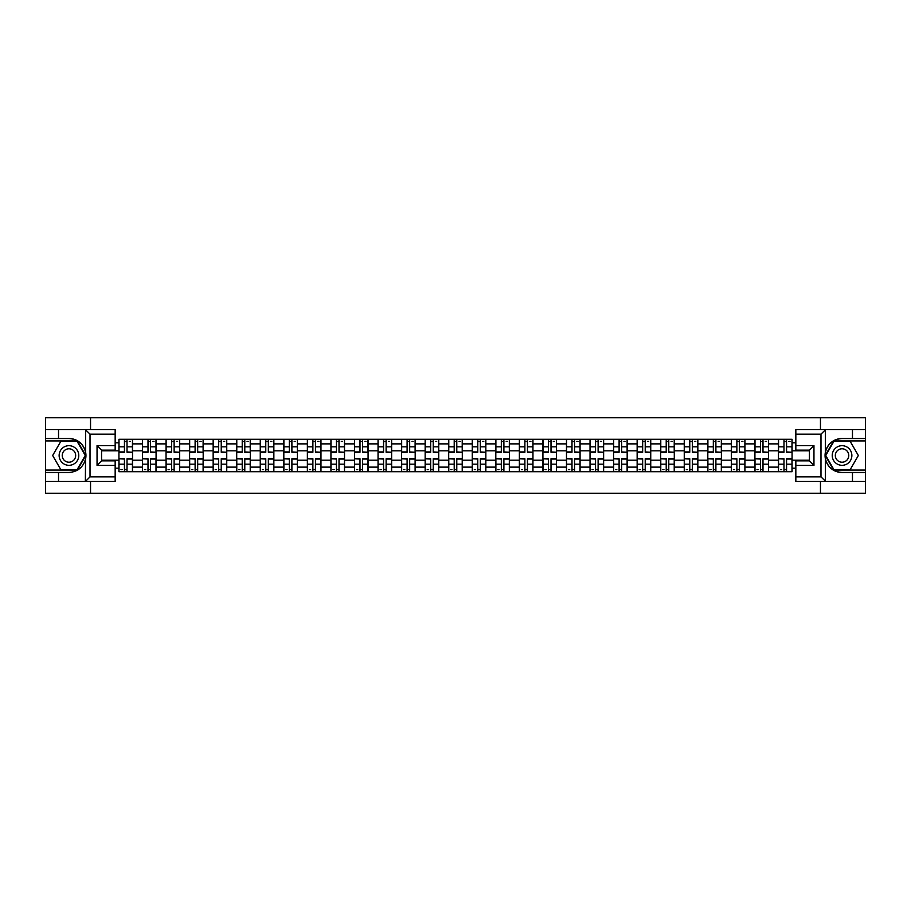 <?xml version="1.0" encoding="UTF-8"?>
<svg xmlns="http://www.w3.org/2000/svg" width="911" height="911" viewBox="0 0 911 911"><rect width="100%" height="100%" fill="white"/><g stroke="black" fill="none" stroke-linecap="round" stroke-linejoin="round"><path stroke-width="1.37" d="M115.162 434.137L90.018 434.137L85.349 429.605L115.162 429.605L115.162 450.136L101.565 450.136L101.565 460.864L115.162 460.864L115.162 481.395L85.349 481.395L85.623 452.209C83.277 443.737 77.72 439.17 68.951 438.51A16.99 16.99 0 0 1 85.623 458.791C83.277 467.263 77.72 471.83 68.951 472.49L45.55 472.49L45.55 493.25L865.45 493.25L865.45 440.924L833.633 440.924L825.218 455.5L833.633 470.076L865.45 470.076M842.049 438.51C833.28 439.17 827.723 443.737 825.377 452.209L825.377 458.791C827.723 467.263 833.28 471.83 842.049 472.49A16.99 16.99 0 0 1 825.059 455.5A16.99 16.99 0 0 1 842.049 438.51L865.45 438.51L865.45 417.75L45.55 417.75L45.55 470.076L77.367 470.076L85.782 455.5L77.367 440.924L45.55 440.924M142.492 471.727L142.492 443.873L132.528 443.873L132.528 471.727M132.528 443.873L132.528 439.273M142.492 443.873L142.492 439.273M156.077 439.273L156.077 471.727M166.041 471.727L166.041 439.273M179.638 439.273L179.638 471.727M189.602 471.727L189.602 439.273M203.187 439.273L203.187 471.727M213.151 471.727L213.151 439.273M226.748 439.273L226.748 471.727M236.712 471.727L236.712 439.273M250.297 439.273L250.297 471.727M260.261 471.727L260.261 439.273M273.858 439.273L273.858 471.727M283.822 471.727L283.822 439.273M297.407 439.273L297.407 471.727M307.371 471.727L307.371 439.273M320.968 439.273L320.968 471.727M330.932 471.727L330.932 439.273M344.517 439.273L344.517 471.727M354.481 471.727L354.481 439.273M368.078 439.273L368.078 471.727M378.042 471.727L378.042 439.273M391.628 439.273L391.628 471.727M401.592 471.727L401.592 439.273M415.188 439.273L415.188 471.727M425.152 471.727L425.152 439.273M438.738 439.273L438.738 471.727M448.702 471.727L448.702 439.273M462.298 439.273L462.298 471.727M472.262 471.727L472.262 439.273M485.848 439.273L485.848 471.727M495.812 471.727L495.812 439.273M509.408 439.273L509.408 471.727M519.372 471.727L519.372 439.273M532.958 439.273L532.958 471.727M542.922 471.727L542.922 439.273M556.519 439.273L556.519 471.727M566.483 471.727L566.483 439.273M580.068 439.273L580.068 471.727M590.032 471.727L590.032 439.273M603.629 439.273L603.629 471.727M613.593 471.727L613.593 439.273M627.178 439.273L627.178 471.727M637.142 471.727L637.142 439.273M650.739 439.273L650.739 471.727M660.703 471.727L660.703 439.273M674.288 439.273L674.288 471.727M684.252 471.727L684.252 439.273M697.849 439.273L697.849 471.727M707.813 471.727L707.813 439.273M721.398 439.273L721.398 471.727M731.362 471.727L731.362 439.273M744.959 439.273L744.959 471.727M754.923 471.727L754.923 439.273M768.508 439.273L768.508 471.727M778.472 471.727L778.472 439.273M778.472 460.18L768.508 460.18M754.923 460.18L744.959 460.18M731.362 460.18L721.398 460.18M707.813 460.18L697.849 460.18M684.252 460.18L674.288 460.18M660.703 460.18L650.739 460.18M637.142 460.18L627.178 460.18M613.593 460.18L603.629 460.18M590.032 460.18L580.068 460.18M566.483 460.18L556.519 460.18M542.922 460.18L532.958 460.18M519.372 460.18L509.408 460.18M495.812 460.18L485.848 460.18M472.262 460.18L462.298 460.18M448.702 460.18L438.738 460.18M425.152 460.18L415.188 460.18M401.592 460.18L391.628 460.18M378.042 460.18L368.078 460.18M354.481 460.18L344.517 460.18M330.932 460.18L320.968 460.18M307.371 460.18L297.407 460.18M283.822 460.18L273.858 460.18M260.261 460.18L250.297 460.18M236.712 460.18L226.748 460.18M213.151 460.18L203.187 460.18M189.602 460.18L179.638 460.18M166.041 460.18L156.077 460.18M142.492 460.18L132.528 460.18M778.472 450.82L768.508 450.82M754.923 450.82L744.959 450.82M731.362 450.82L721.398 450.82M707.813 450.82L697.849 450.82M684.252 450.82L674.288 450.82M660.703 450.82L650.739 450.82M637.142 450.82L627.178 450.82M613.593 450.82L603.629 450.82M590.032 450.82L580.068 450.82M566.483 450.82L556.519 450.82M542.922 450.82L532.958 450.82M519.372 450.82L509.408 450.82M495.812 450.82L485.848 450.82M472.262 450.82L462.298 450.82M448.702 450.82L438.738 450.82M425.152 450.82L415.188 450.82M401.592 450.82L391.628 450.82M378.042 450.82L368.078 450.82M354.481 450.82L344.517 450.82M330.932 450.82L320.968 450.82M307.371 450.82L297.407 450.82M283.822 450.82L273.858 450.82M260.261 450.82L250.297 450.82M236.712 450.82L226.748 450.82M213.151 450.82L203.187 450.82M189.602 450.82L179.638 450.82M166.041 450.82L156.077 450.82M142.492 450.82L132.528 450.82M101.565 460.18L118.931 460.18L118.931 450.82L101.565 450.82M115.162 442.814L118.931 442.814L118.931 450.82M809.435 450.82L792.069 450.82L792.069 439.273L118.931 439.273L118.931 442.814M792.069 442.814L795.838 442.814M795.838 468.186L792.069 468.186L792.069 460.18L809.435 460.18M118.931 460.18L118.931 471.727L792.069 471.727L792.069 468.186M118.931 468.186L115.162 468.186M820.458 493.25L820.458 481.395M820.458 429.605L820.458 417.75M90.542 493.25L90.542 481.395M90.542 429.605L90.542 417.75M792.069 450.82L792.069 460.18M127.016 469.472L124.443 469.472M124.443 441.528L127.016 441.528M150.566 469.472L148.003 469.472M148.003 441.528L150.566 441.528M174.126 469.472L171.553 469.472M171.553 441.528L174.126 441.528M197.676 469.472L195.113 469.472M195.113 441.528L197.676 441.528M221.236 469.472L218.663 469.472M218.663 441.528L221.236 441.528M244.786 469.472L242.224 469.472M242.224 441.528L244.786 441.528M268.346 469.472L265.773 469.472M265.773 441.528L268.346 441.528M291.896 469.472L289.334 469.472M289.334 441.528L291.896 441.528M315.457 469.472L312.883 469.472M312.883 441.528L315.457 441.528M339.006 469.472L336.444 469.472M336.444 441.528L339.006 441.528M362.567 469.472L359.993 469.472M359.993 441.528L362.567 441.528M386.116 469.472L383.554 469.472M383.554 441.528L386.116 441.528M409.677 469.472L407.103 469.472M407.103 441.528L409.677 441.528M433.226 469.472L430.664 469.472M430.664 441.528L433.226 441.528M456.787 469.472L454.213 469.472M454.213 441.528L456.787 441.528M480.336 469.472L477.774 469.472M477.774 441.528L480.336 441.528M503.897 469.472L501.323 469.472M501.323 441.528L503.897 441.528M527.446 469.472L524.884 469.472M524.884 441.528L527.446 441.528M551.007 469.472L548.433 469.472M548.433 441.528L551.007 441.528M574.556 469.472L571.994 469.472M571.994 441.528L574.556 441.528M598.117 469.472L595.543 469.472M595.543 441.528L598.117 441.528M621.666 469.472L619.104 469.472M619.104 441.528L621.666 441.528M645.227 469.472L642.654 469.472M642.654 441.528L645.227 441.528M668.776 469.472L666.214 469.472M666.214 441.528L668.776 441.528M692.337 469.472L689.764 469.472M689.764 441.528L692.337 441.528M715.887 469.472L713.324 469.472M713.324 441.528L715.887 441.528M739.447 469.472L736.874 469.472M736.874 441.528L739.447 441.528M762.997 469.472L760.434 469.472M760.434 441.528L762.997 441.528M786.557 469.472L783.984 469.472M783.984 441.528L786.557 441.528M127.016 451.936L132.448 452.255L127.016 452.255L127.016 439.421L132.448 439.421L124.443 439.421L124.443 452.255L119.011 452.255L119.011 439.421L124.443 439.421L119.011 439.421M132.448 451.936L132.448 439.421M124.443 441.38L127.016 441.38M129.271 441.38L130.489 441.38M124.443 459.064L119.011 458.745L124.443 458.745L124.443 471.579L119.011 471.579L127.016 471.579L127.016 458.745L132.448 458.745L132.448 471.579L127.016 471.579L132.448 471.579M119.011 459.064L119.011 471.579M127.016 469.62L124.443 469.62M122.176 469.62L120.969 469.62M150.566 451.936L155.997 452.255L150.566 452.255L150.566 439.421L155.997 439.421L148.003 439.421L148.003 452.255L142.56 452.255L142.56 439.421L148.003 439.421L142.56 439.421M155.997 451.936L155.997 439.421M148.003 441.38L150.566 441.38M152.832 441.38L154.039 441.38M174.126 451.936L179.558 452.255L174.126 452.255L174.126 439.421L179.558 439.421L171.553 439.421L171.553 452.255L166.121 452.255L166.121 439.421L171.553 439.421L166.121 439.421M179.558 451.936L179.558 439.421M171.553 441.38L174.126 441.38M176.392 441.38L177.599 441.38M58.532 472.49L58.532 481.395L45.55 481.395M85.349 481.395L58.532 481.395M45.55 472.49L45.55 470.076M85.349 429.605L58.532 429.605L58.532 438.51L45.55 438.51M58.532 429.605L45.55 429.605M68.951 438.51L58.532 438.51M101.565 450.136L97.044 445.604L115.162 445.604M115.162 465.396L97.044 465.396L101.565 460.864M85.623 481.259L90.018 476.863L115.162 476.863M825.651 429.605L820.982 434.137L795.838 434.137L795.838 429.605L865.45 429.605M852.468 438.51L852.468 429.605M795.838 476.863L820.982 476.863L825.651 481.395L795.838 481.395L795.838 460.864L809.435 460.864L809.435 450.136L795.838 450.136L795.838 434.137M865.45 438.51L865.45 440.924M825.651 481.395L852.468 481.395L852.468 472.49L865.45 472.49M852.468 481.395L865.45 481.395M842.049 472.49L852.468 472.49M809.435 460.864L813.956 465.396L795.838 465.396M795.838 445.604L813.956 445.604L809.435 450.136M59.135 455.5A9.816 9.816 0 0 0 68.951 465.316A9.816 9.816 0 0 0 78.767 455.5A9.816 9.816 0 0 0 68.951 445.684A9.816 9.816 0 0 0 59.135 455.5M62.233 455.5A6.719 6.719 0 0 0 68.951 462.219A6.719 6.719 0 0 0 75.67 455.5A6.719 6.719 0 0 0 68.951 448.781A6.719 6.719 0 0 0 62.233 455.5M77.105 441.38L85.258 455.5L77.105 469.62L60.798 469.62L52.656 455.5L60.798 441.38L77.105 441.38M832.233 455.5A9.816 9.816 0 0 0 842.049 465.316A9.816 9.816 0 0 0 851.865 455.5A9.816 9.816 0 0 0 842.049 445.684A9.816 9.816 0 0 0 832.233 455.5M835.33 455.5A6.719 6.719 0 0 0 842.049 462.219A6.719 6.719 0 0 0 848.767 455.5A6.719 6.719 0 0 0 842.049 448.781A6.719 6.719 0 0 0 835.33 455.5M850.202 441.38L858.344 455.5L850.202 469.62L833.895 469.62L825.742 455.5L833.895 441.38L850.202 441.38M148.003 459.064L142.56 458.745L148.003 458.745L148.003 471.579L142.56 471.579L150.566 471.579L150.566 458.745L155.997 458.745L155.997 471.579L150.566 471.579L155.997 471.579M142.56 459.064L142.56 471.579M150.566 469.62L148.003 469.62M145.737 469.62L144.53 469.62M171.553 459.064L166.121 458.745L171.553 458.745L171.553 471.579L166.121 471.579L174.126 471.579L174.126 458.745L179.558 458.745L179.558 471.579L174.126 471.579L179.558 471.579M166.121 459.064L166.121 471.579M174.126 469.62L171.553 469.62M169.287 469.62L168.079 469.62M197.676 451.936L203.107 452.255L197.676 452.255L197.676 439.421L203.107 439.421L195.113 439.421L195.113 452.255L189.67 452.255L189.67 439.421L195.113 439.421L189.67 439.421M203.107 451.936L203.107 439.421M195.113 441.38L197.676 441.38M199.942 441.38L201.149 441.38M221.236 451.936L226.668 452.255L221.236 452.255L221.236 439.421L226.668 439.421L218.663 439.421L218.663 452.255L213.231 452.255L213.231 439.421L218.663 439.421L213.231 439.421M226.668 451.936L226.668 439.421M218.663 441.38L221.236 441.38M223.502 441.38L224.71 441.38M244.786 451.936L250.218 452.255L244.786 452.255L244.786 439.421L250.218 439.421L242.224 439.421L242.224 452.255L236.78 452.255L236.78 439.421L242.224 439.421L236.78 439.421M250.218 451.936L250.218 439.421M242.224 441.38L244.786 441.38M247.052 441.38L248.259 441.38M195.113 459.064L189.67 458.745L195.113 458.745L195.113 471.579L189.67 471.579L197.676 471.579L197.676 458.745L203.107 458.745L203.107 471.579L197.676 471.579L203.107 471.579M189.67 459.064L189.67 471.579M197.676 469.62L195.113 469.62M192.847 469.62L191.64 469.62M218.663 459.064L213.231 458.745L218.663 458.745L218.663 471.579L213.231 471.579L221.236 471.579L221.236 458.745L226.668 458.745L226.668 471.579L221.236 471.579L226.668 471.579M213.231 459.064L213.231 471.579M221.236 469.62L218.663 469.62M216.397 469.62L215.19 469.62M242.224 459.064L236.78 458.745L242.224 458.745L242.224 471.579L236.78 471.579L244.786 471.579L244.786 458.745L250.218 458.745L250.218 471.579L244.786 471.579L250.218 471.579M236.78 459.064L236.78 471.579M244.786 469.62L242.224 469.62M239.957 469.62L238.75 469.62M268.346 451.936L273.778 452.255L268.346 452.255L268.346 439.421L273.778 439.421L265.773 439.421L265.773 452.255L260.341 452.255L260.341 439.421L265.773 439.421L260.341 439.421M273.778 451.936L273.778 439.421M265.773 441.38L268.346 441.38M270.613 441.38L271.82 441.38M265.773 459.064L260.341 458.745L265.773 458.745L265.773 471.579L260.341 471.579L268.346 471.579L268.346 458.745L273.778 458.745L273.778 471.579L268.346 471.579L273.778 471.579M260.341 459.064L260.341 471.579M268.346 469.62L265.773 469.62M263.507 469.62L262.3 469.62M291.896 451.936L297.328 452.255L291.896 452.255L291.896 439.421L297.328 439.421L289.334 439.421L289.334 452.255L283.89 452.255L283.89 439.421L289.334 439.421L283.89 439.421M297.328 451.936L297.328 439.421M289.334 441.38L291.896 441.38M294.162 441.38L295.369 441.38M289.334 459.064L283.89 458.745L289.334 458.745L289.334 471.579L283.89 471.579L291.896 471.579L291.896 458.745L297.328 458.745L297.328 471.579L291.896 471.579L297.328 471.579M283.89 459.064L283.89 471.579M291.896 469.62L289.334 469.62M287.067 469.62L285.86 469.62M315.457 451.936L320.888 452.255L315.457 452.255L315.457 439.421L320.888 439.421L312.883 439.421L312.883 452.255L307.451 452.255L307.451 439.421L312.883 439.421L307.451 439.421M320.888 451.936L320.888 439.421M312.883 441.38L315.457 441.38M317.723 441.38L318.93 441.38M312.883 459.064L307.451 458.745L312.883 458.745L312.883 471.579L307.451 471.579L315.457 471.579L315.457 458.745L320.888 458.745L320.888 471.579L315.457 471.579L320.888 471.579M307.451 459.064L307.451 471.579M315.457 469.62L312.883 469.62M310.617 469.62L309.41 469.62M339.006 451.936L344.449 452.255L339.006 452.255L339.006 439.421L344.449 439.421L336.444 439.421L336.444 452.255L331 452.255L331 439.421L336.444 439.421L331 439.421M344.449 451.936L344.449 439.421M336.444 441.38L339.006 441.38M341.272 441.38L342.479 441.38M336.444 459.064L331 458.745L336.444 458.745L336.444 471.579L331 471.579L339.006 471.579L339.006 458.745L344.449 458.745L344.449 471.579L339.006 471.579L344.449 471.579M331 459.064L331 471.579M339.006 469.62L336.444 469.62M334.178 469.62L332.97 469.62M362.567 451.936L367.998 452.255L362.567 452.255L362.567 439.421L367.998 439.421L359.993 439.421L359.993 452.255L354.561 452.255L354.561 439.421L359.993 439.421L354.561 439.421M367.998 451.936L367.998 439.421M359.993 441.38L362.567 441.38M364.833 441.38L366.04 441.38M386.116 451.936L391.559 452.255L386.116 452.255L386.116 439.421L391.559 439.421L383.554 439.421L383.554 452.255L378.111 452.255L378.111 439.421L383.554 439.421L378.111 439.421M391.559 451.936L391.559 439.421M383.554 441.38L386.116 441.38M388.382 441.38L389.589 441.38M409.677 451.936L415.109 452.255L409.677 452.255L409.677 439.421L415.109 439.421L407.103 439.421L407.103 452.255L401.671 452.255L401.671 439.421L407.103 439.421L401.671 439.421M415.109 451.936L415.109 439.421M407.103 441.38L409.677 441.38M411.943 441.38L413.15 441.38M433.226 451.936L438.669 452.255L433.226 452.255L433.226 439.421L438.669 439.421L430.664 439.421L430.664 452.255L425.221 452.255L425.221 439.421L430.664 439.421L425.221 439.421M438.669 451.936L438.669 439.421M430.664 441.38L433.226 441.38M435.492 441.38L436.699 441.38M456.787 451.936L462.219 452.255L456.787 452.255L456.787 439.421L462.219 439.421L454.213 439.421L454.213 452.255L448.781 452.255L448.781 439.421L454.213 439.421L448.781 439.421M462.219 451.936L462.219 439.421M454.213 441.38L456.787 441.38M459.053 441.38L460.26 441.38M480.336 451.936L485.779 452.255L480.336 452.255L480.336 439.421L485.779 439.421L477.774 439.421L477.774 452.255L472.331 452.255L472.331 439.421L477.774 439.421L472.331 439.421M485.779 451.936L485.779 439.421M477.774 441.38L480.336 441.38M482.602 441.38L483.809 441.38M359.993 459.064L354.561 458.745L359.993 458.745L359.993 471.579L354.561 471.579L362.567 471.579L362.567 458.745L367.998 458.745L367.998 471.579L362.567 471.579L367.998 471.579M354.561 459.064L354.561 471.579M362.567 469.62L359.993 469.62M357.727 469.62L356.52 469.62M383.554 459.064L378.111 458.745L383.554 458.745L383.554 471.579L378.111 471.579L386.116 471.579L386.116 458.745L391.559 458.745L391.559 471.579L386.116 471.579L391.559 471.579M378.111 459.064L378.111 471.579M386.116 469.62L383.554 469.62M381.288 469.62L380.081 469.62M407.103 459.064L401.671 458.745L407.103 458.745L407.103 471.579L401.671 471.579L409.677 471.579L409.677 458.745L415.109 458.745L415.109 471.579L409.677 471.579L415.109 471.579M401.671 459.064L401.671 471.579M409.677 469.62L407.103 469.62M404.837 469.62L403.63 469.62M430.664 459.064L425.221 458.745L430.664 458.745L430.664 471.579L425.221 471.579L433.226 471.579L433.226 458.745L438.669 458.745L438.669 471.579L433.226 471.579L438.669 471.579M425.221 459.064L425.221 471.579M433.226 469.62L430.664 469.62M428.398 469.62L427.191 469.62M454.213 459.064L448.781 458.745L454.213 458.745L454.213 471.579L448.781 471.579L456.787 471.579L456.787 458.745L462.219 458.745L462.219 471.579L456.787 471.579L462.219 471.579M448.781 459.064L448.781 471.579M456.787 469.62L454.213 469.62M451.947 469.62L450.74 469.62M477.774 459.064L472.331 458.745L477.774 458.745L477.774 471.579L472.331 471.579L480.336 471.579L480.336 458.745L485.779 458.745L485.779 471.579L480.336 471.579L485.779 471.579M472.331 459.064L472.331 471.579M480.336 469.62L477.774 469.62M475.508 469.62L474.301 469.62M503.897 451.936L509.329 452.255L503.897 452.255L503.897 439.421L509.329 439.421L501.323 439.421L501.323 452.255L495.891 452.255L495.891 439.421L501.323 439.421L495.891 439.421M509.329 451.936L509.329 439.421M501.323 441.38L503.897 441.38M506.163 441.38L507.37 441.38M501.323 459.064L495.891 458.745L501.323 458.745L501.323 471.579L495.891 471.579L503.897 471.579L503.897 458.745L509.329 458.745L509.329 471.579L503.897 471.579L509.329 471.579M495.891 459.064L495.891 471.579M503.897 469.62L501.323 469.62M499.057 469.62L497.85 469.62M527.446 451.936L532.889 452.255L527.446 452.255L527.446 439.421L532.889 439.421L524.884 439.421L524.884 452.255L519.441 452.255L519.441 439.421L524.884 439.421L519.441 439.421M532.889 451.936L532.889 439.421M524.884 441.38L527.446 441.38M529.712 441.38L530.919 441.38M524.884 459.064L519.441 458.745L524.884 458.745L524.884 471.579L519.441 471.579L527.446 471.579L527.446 458.745L532.889 458.745L532.889 471.579L527.446 471.579L532.889 471.579M519.441 459.064L519.441 471.579M527.446 469.62L524.884 469.62M522.618 469.62L521.411 469.62M551.007 451.936L556.439 452.255L551.007 452.255L551.007 439.421L556.439 439.421L548.433 439.421L548.433 452.255L543.002 452.255L543.002 439.421L548.433 439.421L543.002 439.421M556.439 451.936L556.439 439.421M548.433 441.38L551.007 441.38M553.273 441.38L554.48 441.38M548.433 459.064L543.002 458.745L548.433 458.745L548.433 471.579L543.002 471.579L551.007 471.579L551.007 458.745L556.439 458.745L556.439 471.579L551.007 471.579L556.439 471.579M543.002 459.064L543.002 471.579M551.007 469.62L548.433 469.62M546.167 469.62L544.96 469.62M574.556 451.936L580 452.255L574.556 452.255L574.556 439.421L580 439.421L571.994 439.421L571.994 452.255L566.551 452.255L566.551 439.421L571.994 439.421L566.551 439.421M580 451.936L580 439.421M571.994 441.38L574.556 441.38M576.822 441.38L578.029 441.38M571.994 459.064L566.551 458.745L571.994 458.745L571.994 471.579L566.551 471.579L574.556 471.579L574.556 458.745L580 458.745L580 471.579L574.556 471.579L580 471.579M566.551 459.064L566.551 471.579M574.556 469.62L571.994 469.62M569.728 469.62L568.521 469.62M598.117 451.936L603.549 452.255L598.117 452.255L598.117 439.421L603.549 439.421L595.543 439.421L595.543 452.255L590.112 452.255L590.112 439.421L595.543 439.421L590.112 439.421M603.549 451.936L603.549 439.421M595.543 441.38L598.117 441.38M600.383 441.38L601.59 441.38M595.543 459.064L590.112 458.745L595.543 458.745L595.543 471.579L590.112 471.579L598.117 471.579L598.117 458.745L603.549 458.745L603.549 471.579L598.117 471.579L603.549 471.579M590.112 459.064L590.112 471.579M598.117 469.62L595.543 469.62M593.277 469.62L592.07 469.62M621.666 451.936L627.11 452.255L621.666 452.255L621.666 439.421L627.11 439.421L619.104 439.421L619.104 452.255L613.672 452.255L613.672 439.421L619.104 439.421L613.672 439.421M627.11 451.936L627.11 439.421M619.104 441.38L621.666 441.38M623.933 441.38L625.14 441.38M619.104 459.064L613.672 458.745L619.104 458.745L619.104 471.579L613.672 471.579L621.666 471.579L621.666 458.745L627.11 458.745L627.11 471.579L621.666 471.579L627.11 471.579M613.672 459.064L613.672 471.579M621.666 469.62L619.104 469.62M616.838 469.62L615.631 469.62M645.227 451.936L650.659 452.255L645.227 452.255L645.227 439.421L650.659 439.421L642.654 439.421L642.654 452.255L637.222 452.255L637.222 439.421L642.654 439.421L637.222 439.421M650.659 451.936L650.659 439.421M642.654 441.38L645.227 441.38M647.493 441.38L648.7 441.38M642.654 459.064L637.222 458.745L642.654 458.745L642.654 471.579L637.222 471.579L645.227 471.579L645.227 458.745L650.659 458.745L650.659 471.579L645.227 471.579L650.659 471.579M637.222 459.064L637.222 471.579M645.227 469.62L642.654 469.62M640.387 469.62L639.18 469.62M668.776 451.936L674.22 452.255L668.776 452.255L668.776 439.421L674.22 439.421L666.214 439.421L666.214 452.255L660.782 452.255L660.782 439.421L666.214 439.421L660.782 439.421M674.22 451.936L674.22 439.421M666.214 441.38L668.776 441.38M671.043 441.38L672.25 441.38M666.214 459.064L660.782 458.745L666.214 458.745L666.214 471.579L660.782 471.579L668.776 471.579L668.776 458.745L674.22 458.745L674.22 471.579L668.776 471.579L674.22 471.579M660.782 459.064L660.782 471.579M668.776 469.62L666.214 469.62M663.948 469.62L662.741 469.62M692.337 451.936L697.769 452.255L692.337 452.255L692.337 439.421L697.769 439.421L689.764 439.421L689.764 452.255L684.332 452.255L684.332 439.421L689.764 439.421L684.332 439.421M697.769 451.936L697.769 439.421M689.764 441.38L692.337 441.38M694.603 441.38L695.81 441.38M689.764 459.064L684.332 458.745L689.764 458.745L689.764 471.579L684.332 471.579L692.337 471.579L692.337 458.745L697.769 458.745L697.769 471.579L692.337 471.579L697.769 471.579M684.332 459.064L684.332 471.579M692.337 469.62L689.764 469.62M687.498 469.62L686.29 469.62M715.887 451.936L721.33 452.255L715.887 452.255L715.887 439.421L721.33 439.421L713.324 439.421L713.324 452.255L707.893 452.255L707.893 439.421L713.324 439.421L707.893 439.421M721.33 451.936L721.33 439.421M713.324 441.38L715.887 441.38M718.153 441.38L719.36 441.38M713.324 459.064L707.893 458.745L713.324 458.745L713.324 471.579L707.893 471.579L715.887 471.579L715.887 458.745L721.33 458.745L721.33 471.579L715.887 471.579L721.33 471.579M707.893 459.064L707.893 471.579M715.887 469.62L713.324 469.62M711.058 469.62L709.851 469.62M739.447 451.936L744.879 452.255L739.447 452.255L739.447 439.421L744.879 439.421L736.874 439.421L736.874 452.255L731.442 452.255L731.442 439.421L736.874 439.421L731.442 439.421M744.879 451.936L744.879 439.421M736.874 441.38L739.447 441.38M741.713 441.38L742.92 441.38M736.874 459.064L731.442 458.745L736.874 458.745L736.874 471.579L731.442 471.579L739.447 471.579L739.447 458.745L744.879 458.745L744.879 471.579L739.447 471.579L744.879 471.579M731.442 459.064L731.442 471.579M739.447 469.62L736.874 469.62M734.608 469.62L733.401 469.62M762.997 451.936L768.44 452.255L762.997 452.255L762.997 439.421L768.44 439.421L760.434 439.421L760.434 452.255L755.003 452.255L755.003 439.421L760.434 439.421L755.003 439.421M768.44 451.936L768.44 439.421M760.434 441.38L762.997 441.38M765.263 441.38L766.47 441.38M760.434 459.064L755.003 458.745L760.434 458.745L760.434 471.579L755.003 471.579L762.997 471.579L762.997 458.745L768.44 458.745L768.44 471.579L762.997 471.579L768.44 471.579M755.003 459.064L755.003 471.579M762.997 469.62L760.434 469.62M758.168 469.62L756.961 469.62M786.557 451.936L791.989 452.255L786.557 452.255L786.557 439.421L791.989 439.421L783.984 439.421L783.984 452.255L778.552 452.255L778.552 439.421L783.984 439.421L778.552 439.421M791.989 451.936L791.989 439.421M783.984 441.38L786.557 441.38M788.824 441.38L790.031 441.38M783.984 459.064L778.552 458.745L783.984 458.745L783.984 471.579L778.552 471.579L786.557 471.579L786.557 458.745L791.989 458.745L791.989 471.579L786.557 471.579L791.989 471.579M778.552 459.064L778.552 471.579M786.557 469.62L783.984 469.62M781.729 469.62L780.511 469.62M754.923 443.873L744.959 443.873M731.362 443.873L721.398 443.873M707.813 443.873L697.849 443.873M684.252 443.873L674.288 443.873M660.703 443.873L650.739 443.873M637.142 443.873L627.178 443.873M613.593 443.873L603.629 443.873M590.032 443.873L580.068 443.873M566.483 443.873L556.519 443.873M542.922 443.873L532.958 443.873M519.372 443.873L509.408 443.873M495.812 443.873L485.848 443.873M472.262 443.873L462.298 443.873M448.702 443.873L438.738 443.873M425.152 443.873L415.188 443.873M401.592 443.873L391.628 443.873M378.042 443.873L368.078 443.873M354.481 443.873L344.517 443.873M330.932 443.873L320.968 443.873M307.371 443.873L297.407 443.873M283.822 443.873L273.858 443.873M260.261 443.873L250.297 443.873M236.712 443.873L226.748 443.873M213.151 443.873L203.187 443.873M189.602 443.873L179.638 443.873M166.041 443.873L156.077 443.873M778.472 443.873L768.508 443.873M754.923 467.127L744.959 467.127M731.362 467.127L721.398 467.127M707.813 467.127L697.849 467.127M684.252 467.127L674.288 467.127M660.703 467.127L650.739 467.127M637.142 467.127L627.178 467.127M613.593 467.127L603.629 467.127M590.032 467.127L580.068 467.127M566.483 467.127L556.519 467.127M542.922 467.127L532.958 467.127M519.372 467.127L509.408 467.127M495.812 467.127L485.848 467.127M472.262 467.127L462.298 467.127M448.702 467.127L438.738 467.127M425.152 467.127L415.188 467.127M401.592 467.127L391.628 467.127M378.042 467.127L368.078 467.127M354.481 467.127L344.517 467.127M330.932 467.127L320.968 467.127M307.371 467.127L297.407 467.127M283.822 467.127L273.858 467.127M260.261 467.127L250.297 467.127M236.712 467.127L226.748 467.127M213.151 467.127L203.187 467.127M189.602 467.127L179.638 467.127M166.041 467.127L156.077 467.127M142.492 467.127L132.528 467.127M778.472 467.127L768.508 467.127M127.016 446.834L132.448 446.834M119.011 451.936L124.443 451.936M119.011 446.834L124.443 446.834M124.443 464.166L119.011 464.166M132.448 459.064L127.016 459.064M132.448 464.166L127.016 464.166M150.566 446.834L155.997 446.834M142.56 451.936L148.003 451.936M142.56 446.834L148.003 446.834M174.126 446.834L179.558 446.834M166.121 451.936L171.553 451.936M166.121 446.834L171.553 446.834M85.623 452.209L85.623 429.741M90.018 434.137L90.018 476.863M97.044 465.396L97.044 445.604M825.377 429.741L825.377 452.209M825.377 458.791L825.377 481.259M820.982 476.863L820.982 434.137M813.956 445.604L813.956 465.396M148.003 464.166L142.56 464.166M155.997 459.064L150.566 459.064M155.997 464.166L150.566 464.166M171.553 464.166L166.121 464.166M179.558 459.064L174.126 459.064M179.558 464.166L174.126 464.166M197.676 446.834L203.107 446.834M189.67 451.936L195.113 451.936M189.67 446.834L195.113 446.834M221.236 446.834L226.668 446.834M213.231 451.936L218.663 451.936M213.231 446.834L218.663 446.834M244.786 446.834L250.218 446.834M236.78 451.936L242.224 451.936M236.78 446.834L242.224 446.834M195.113 464.166L189.67 464.166M203.107 459.064L197.676 459.064M203.107 464.166L197.676 464.166M218.663 464.166L213.231 464.166M226.668 459.064L221.236 459.064M226.668 464.166L221.236 464.166M242.224 464.166L236.78 464.166M250.218 459.064L244.786 459.064M250.218 464.166L244.786 464.166M268.346 446.834L273.778 446.834M260.341 451.936L265.773 451.936M260.341 446.834L265.773 446.834M265.773 464.166L260.341 464.166M273.778 459.064L268.346 459.064M273.778 464.166L268.346 464.166M291.896 446.834L297.328 446.834M283.89 451.936L289.334 451.936M283.89 446.834L289.334 446.834M289.334 464.166L283.89 464.166M297.328 459.064L291.896 459.064M297.328 464.166L291.896 464.166M315.457 446.834L320.888 446.834M307.451 451.936L312.883 451.936M307.451 446.834L312.883 446.834M312.883 464.166L307.451 464.166M320.888 459.064L315.457 459.064M320.888 464.166L315.457 464.166M339.006 446.834L344.449 446.834M331 451.936L336.444 451.936M331 446.834L336.444 446.834M336.444 464.166L331 464.166M344.449 459.064L339.006 459.064M344.449 464.166L339.006 464.166M362.567 446.834L367.998 446.834M354.561 451.936L359.993 451.936M354.561 446.834L359.993 446.834M386.116 446.834L391.559 446.834M378.111 451.936L383.554 451.936M378.111 446.834L383.554 446.834M409.677 446.834L415.109 446.834M401.671 451.936L407.103 451.936M401.671 446.834L407.103 446.834M433.226 446.834L438.669 446.834M425.221 451.936L430.664 451.936M425.221 446.834L430.664 446.834M456.787 446.834L462.219 446.834M448.781 451.936L454.213 451.936M448.781 446.834L454.213 446.834M480.336 446.834L485.779 446.834M472.331 451.936L477.774 451.936M472.331 446.834L477.774 446.834M359.993 464.166L354.561 464.166M367.998 459.064L362.567 459.064M367.998 464.166L362.567 464.166M383.554 464.166L378.111 464.166M391.559 459.064L386.116 459.064M391.559 464.166L386.116 464.166M407.103 464.166L401.671 464.166M415.109 459.064L409.677 459.064M415.109 464.166L409.677 464.166M430.664 464.166L425.221 464.166M438.669 459.064L433.226 459.064M438.669 464.166L433.226 464.166M454.213 464.166L448.781 464.166M462.219 459.064L456.787 459.064M462.219 464.166L456.787 464.166M477.774 464.166L472.331 464.166M485.779 459.064L480.336 459.064M485.779 464.166L480.336 464.166M503.897 446.834L509.329 446.834M495.891 451.936L501.323 451.936M495.891 446.834L501.323 446.834M501.323 464.166L495.891 464.166M509.329 459.064L503.897 459.064M509.329 464.166L503.897 464.166M527.446 446.834L532.889 446.834M519.441 451.936L524.884 451.936M519.441 446.834L524.884 446.834M524.884 464.166L519.441 464.166M532.889 459.064L527.446 459.064M532.889 464.166L527.446 464.166M551.007 446.834L556.439 446.834M543.002 451.936L548.433 451.936M543.002 446.834L548.433 446.834M548.433 464.166L543.002 464.166M556.439 459.064L551.007 459.064M556.439 464.166L551.007 464.166M574.556 446.834L580 446.834M566.551 451.936L571.994 451.936M566.551 446.834L571.994 446.834M571.994 464.166L566.551 464.166M580 459.064L574.556 459.064M580 464.166L574.556 464.166M598.117 446.834L603.549 446.834M590.112 451.936L595.543 451.936M590.112 446.834L595.543 446.834M595.543 464.166L590.112 464.166M603.549 459.064L598.117 459.064M603.549 464.166L598.117 464.166M621.666 446.834L627.11 446.834M613.672 451.936L619.104 451.936M613.672 446.834L619.104 446.834M619.104 464.166L613.672 464.166M627.11 459.064L621.666 459.064M627.11 464.166L621.666 464.166M645.227 446.834L650.659 446.834M637.222 451.936L642.654 451.936M637.222 446.834L642.654 446.834M642.654 464.166L637.222 464.166M650.659 459.064L645.227 459.064M650.659 464.166L645.227 464.166M668.776 446.834L674.22 446.834M660.782 451.936L666.214 451.936M660.782 446.834L666.214 446.834M666.214 464.166L660.782 464.166M674.22 459.064L668.776 459.064M674.22 464.166L668.776 464.166M692.337 446.834L697.769 446.834M684.332 451.936L689.764 451.936M684.332 446.834L689.764 446.834M689.764 464.166L684.332 464.166M697.769 459.064L692.337 459.064M697.769 464.166L692.337 464.166M715.887 446.834L721.33 446.834M707.893 451.936L713.324 451.936M707.893 446.834L713.324 446.834M713.324 464.166L707.893 464.166M721.33 459.064L715.887 459.064M721.33 464.166L715.887 464.166M739.447 446.834L744.879 446.834M731.442 451.936L736.874 451.936M731.442 446.834L736.874 446.834M736.874 464.166L731.442 464.166M744.879 459.064L739.447 459.064M744.879 464.166L739.447 464.166M762.997 446.834L768.44 446.834M755.003 451.936L760.434 451.936M755.003 446.834L760.434 446.834M760.434 464.166L755.003 464.166M768.44 459.064L762.997 459.064M768.44 464.166L762.997 464.166M786.557 446.834L791.989 446.834M778.552 451.936L783.984 451.936M778.552 446.834L783.984 446.834M783.984 464.166L778.552 464.166M791.989 459.064L786.557 459.064M791.989 464.166L786.557 464.166"/></g></svg>
